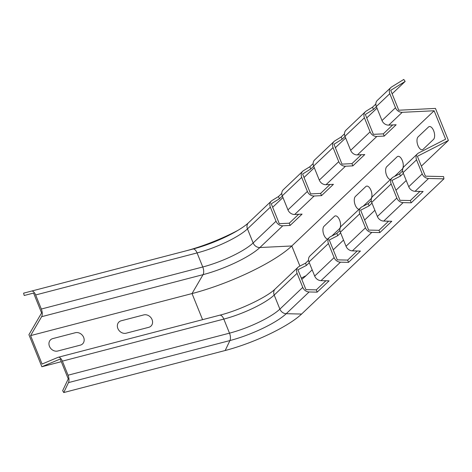 <?xml version="1.0" encoding="UTF-8"?>
<svg xmlns="http://www.w3.org/2000/svg" width="472" height="472" viewBox="0 0 472 472"><rect width="100%" height="100%" fill="white"/><g stroke="black" fill="none" stroke-linecap="round" stroke-linejoin="round"><path stroke-width="0.71" d="M418.127 136.856A6.868 3.328 -104.6 0 0 417.968 145.594A6.868 3.328 -104.6 0 0 423.142 149.27L433.485 139.441A6.868 3.328 75.4 0 0 433.644 130.703A6.868 3.328 75.4 0 0 428.476 127.033L418.127 136.856M394.557 176.416L402.132 169.224A6.868 3.328 75.4 0 0 402.291 160.486A6.868 3.328 75.4 0 0 397.117 156.81L386.774 166.64A6.868 3.328 -104.6 0 0 386.125 173.944A6.868 3.328 -104.6 0 0 390.391 179.537M363.204 206.199L370.78 199.001A6.868 3.328 75.4 0 0 370.939 190.269A6.868 3.328 75.4 0 0 365.765 186.593L355.422 196.423A6.868 3.328 -104.6 0 0 354.773 203.727A6.868 3.328 -104.6 0 0 359.039 209.314M327.686 239.097A6.868 3.328 -104.6 0 1 323.42 233.504A6.868 3.328 -104.6 0 1 324.069 226.206L334.412 216.377A6.868 3.328 75.4 0 1 339.586 220.052A6.868 3.328 75.4 0 1 339.427 228.784L331.851 235.976M143.748 314.912A6.868 5.806 -133.5 0 1 152.067 319.597A6.868 5.806 -133.5 0 1 148.757 327.32L126.183 333.197A6.868 5.806 46.5 0 1 117.864 328.506A6.868 5.806 46.5 0 1 121.174 320.789L143.748 314.912M52.764 338.607A6.868 5.806 46.5 0 0 49.46 346.324A6.868 5.806 46.5 0 0 57.779 351.015L80.352 345.132A6.868 5.806 -133.5 0 0 83.662 337.415A6.868 5.806 -133.5 0 0 75.337 332.725L52.764 338.607M41.329 309.036A6.466 3.133 75.4 0 1 41.619 316.694L203.054 274.651A6.466 3.133 -104.6 0 0 202.765 266.987L41.329 309.036L35.648 294.97L197.084 252.921A6.466 3.133 -104.6 0 0 192.948 249.051L31.512 291.094A6.466 3.133 75.4 0 1 35.648 294.97M390.828 87.562A6.466 5.463 -133.5 0 1 391.583 86.978L403.778 79.449L405.159 81.426L390.727 90.341L398.757 110.218L435.455 108.418L448.4 140.455L417.378 156.303L425.408 176.174L443.609 176.593L443.934 178.841L428.558 178.493A6.466 5.463 -133.5 0 1 422.222 173.908L416.54 159.843A6.466 5.463 -133.5 0 1 417.561 153.73A6.466 5.463 -133.5 0 1 418.652 152.957L445.621 139.187L434.134 110.761L402.232 112.324A6.466 5.463 -133.5 0 1 395.489 107.746L389.807 93.68A6.466 5.463 -133.5 0 1 390.828 87.562L377.346 100.371A6.466 5.463 46.5 0 0 376.326 106.483L382.007 120.549A6.466 5.463 46.5 0 0 388.751 125.127L396.132 124.767L384.22 136.083L376.839 136.443A6.466 5.463 -133.5 0 1 370.095 131.865L364.413 117.799A6.466 5.463 -133.5 0 1 365.428 111.687L345.994 130.154A6.466 5.463 46.5 0 0 344.973 136.266L350.655 150.332A6.466 5.463 46.5 0 0 357.398 154.91L364.779 154.55L352.861 165.867L345.486 166.227A6.466 5.463 -133.5 0 1 338.743 161.648L333.055 147.583A6.466 5.463 -133.5 0 1 334.076 141.47L314.635 159.931A6.466 5.463 46.5 0 0 313.62 166.05L319.302 180.115A6.466 5.463 46.5 0 0 326.046 184.694L333.427 184.328L321.509 195.65L314.134 196.01A6.466 5.463 -133.5 0 1 307.384 191.431L301.702 177.366A6.466 5.463 -133.5 0 1 302.723 171.253L283.283 189.714A6.466 5.463 46.5 0 0 282.262 195.827L287.95 209.892A6.466 5.463 46.5 0 0 294.693 214.471L302.074 214.111L290.156 225.427L282.775 225.793A6.466 5.463 -133.5 0 1 276.031 221.215L270.35 207.149A6.466 5.463 -133.5 0 1 271.37 201.031A6.466 5.463 -133.5 0 1 272.126 200.452L278.48 196.529L281.778 193.39M290.156 225.427L289.253 223.197L298.646 214.282M282.333 196.004L279.394 198.795L271.27 203.81L279.3 223.687L289.253 223.197M279.394 198.795L278.48 196.529M434.134 110.761L291.79 245.971A80.818 18.296 -22 0 1 192.027 293.566L30.591 335.616L41.619 316.694M417.561 153.73L404.079 166.533A6.466 5.463 46.5 0 0 403.058 172.652L408.74 186.717A6.466 5.463 46.5 0 0 415.077 191.302L423.13 191.484L411.218 202.801L403.159 202.618A6.466 5.463 -133.5 0 1 396.828 198.033L391.146 183.968A6.466 5.463 -133.5 0 1 392.161 177.855A6.466 5.463 -133.5 0 1 393.259 177.083L399.566 173.861L402.616 170.964M392.161 177.855L372.727 196.317A6.466 5.463 46.5 0 0 371.706 202.429L377.388 216.495A6.466 5.463 46.5 0 0 383.724 221.079L391.778 221.262L379.86 232.584L371.806 232.395A6.466 5.463 -133.5 0 1 365.476 227.817L359.788 213.751A6.466 5.463 -133.5 0 1 360.809 207.633A6.466 5.463 -133.5 0 1 361.9 206.866L368.213 203.638L371.263 200.742M360.809 207.633L341.368 226.1A6.466 5.463 46.5 0 0 340.353 232.212L346.035 246.278A6.466 5.463 46.5 0 0 352.372 250.862L360.425 251.045L348.507 262.361L340.454 262.178A6.466 5.463 -133.5 0 1 334.117 257.594L328.435 243.528A6.466 5.463 -133.5 0 1 329.456 237.416A6.466 5.463 -133.5 0 1 330.547 236.643L336.861 233.422L339.911 230.525M329.456 237.416L310.016 255.883A6.466 5.463 46.5 0 0 308.995 261.995L314.682 276.061A6.466 5.463 46.5 0 0 321.013 280.645L329.072 280.828L317.154 292.144L309.101 291.962A6.466 5.463 -133.5 0 1 302.764 287.377L297.083 273.312A6.466 5.463 -133.5 0 1 298.103 267.199A6.466 5.463 -133.5 0 1 299.195 266.426L305.508 263.205L308.558 260.308M443.934 178.841L301.59 314.051A61.891 14.012 -22 0 1 225.197 350.501L63.755 392.551L68.481 382.609L229.923 340.56A6.466 3.133 -104.6 0 0 229.498 333.155L68.062 375.205A6.466 3.133 75.4 0 1 68.481 382.609M302.723 171.253A6.466 5.463 -133.5 0 1 303.478 170.669L309.833 166.746L313.131 163.613M334.076 141.47A6.466 5.463 -133.5 0 1 334.837 140.886L341.185 136.963L344.483 133.83M365.428 111.687A6.466 5.463 -133.5 0 1 366.189 111.103L372.538 107.179L375.836 104.046M384.22 136.083L383.317 133.853L392.704 124.932M376.396 106.654L373.458 109.445L365.334 114.466L373.364 134.343L383.317 133.853M373.458 109.445L372.538 107.179M411.248 202.771L410.345 200.535L419.95 191.408M403.342 173.36L400.468 176.091L391.978 180.422L400.008 200.299L410.345 200.535M400.468 176.091L399.566 173.861M68.062 375.205L62.381 361.139L223.816 319.09A40.816 9.239 158 0 0 274.197 295.053L297.083 273.312M317.19 292.115L316.281 289.879L325.887 280.757M309.284 262.703L306.411 265.435L297.921 269.772L305.95 289.643L316.281 289.879M306.411 265.435L305.508 263.205M30.591 335.616L42.079 364.042L58.032 357.333A6.466 3.133 75.4 0 1 58.245 357.263A6.466 3.133 75.4 0 1 62.381 361.139M31.512 291.094L23.6 293.159L24.214 295.502L33.577 293.065L41.607 312.936L28.922 334.701L41.866 366.738L60.227 359.021L68.257 378.898L62.658 390.668L63.755 392.551M202.577 319.668L192.027 293.566L203.054 274.651A46.044 10.425 158 0 0 259.889 247.529A6.466 5.463 -133.5 0 1 253.145 242.95A40.816 9.239 -22 0 1 202.765 266.987L197.084 252.921A40.816 9.239 158 0 0 247.464 228.885A6.466 5.463 -133.5 0 1 248.484 222.772C245.7 225.433 241.216 228.519 235.038 232.041A45.607 10.325 -22 0 1 192.948 249.051L185.036 251.11A61.891 14.012 -22 0 0 238.207 230.2M321.509 195.65L320.612 193.42L329.999 184.499M313.685 166.221L310.747 169.011L302.623 174.032L310.653 193.903L320.612 193.42M310.747 169.011L309.833 166.746M348.542 262.332L347.64 260.096L357.245 250.974M340.637 232.92L337.763 235.652L329.273 239.988L337.303 259.86L347.64 260.096M337.763 235.652L336.861 233.422M379.895 232.554L378.992 230.318L388.598 221.191M371.989 203.137L369.116 205.869L360.626 210.205L368.656 230.082L378.992 230.318M369.116 205.869L368.213 203.638M352.861 165.867L351.964 163.637L361.351 154.716M345.044 136.438L342.1 139.228L333.975 144.249L342.005 164.12L351.964 163.637M342.1 139.228L341.185 136.963M61.301 361.682L41.866 366.738M312.175 269.854L306.057 275.666A83.243 18.845 -22 0 1 301.803 279.377M448.4 140.455L421.354 166.15M406.233 180.51L395.961 190.269M374.88 210.294L364.602 220.052M343.527 240.077L333.25 249.835M405.159 81.426L392.126 93.81M377.004 108.171L366.732 117.929M345.651 137.954L335.38 147.712M314.299 167.737L304.027 177.496M282.946 197.514L272.668 207.279M276.031 221.215L253.145 242.95L247.464 228.885L270.35 207.149M299.909 266.066L291.79 245.971L259.889 247.529L282.775 225.793M388.751 125.127L402.232 112.324M357.398 154.91L376.839 136.443M326.046 184.694L345.486 166.227M294.693 214.471L314.134 196.01M422.222 173.908L408.74 186.717M415.077 191.302L428.558 178.493M383.724 221.079L403.159 202.618M352.372 250.862L371.806 232.395M321.013 280.645L340.454 262.178M301.59 314.051L286.215 313.703L309.101 291.962M403.058 172.652L416.54 159.843M395.489 107.746L382.007 120.549M376.326 106.483L389.807 93.68M344.973 136.266L364.413 117.799M370.095 131.865L350.655 150.332M371.706 202.429L391.146 183.968M396.828 198.033L377.388 216.495M365.476 227.817L346.035 246.278M340.353 232.212L359.788 213.751M338.743 161.648L319.302 180.115M313.62 166.05L333.055 147.583M282.262 195.827L301.702 177.366M307.384 191.431L287.95 209.892M308.995 261.995L328.435 243.528M334.117 257.594L314.682 276.061M225.197 350.501L229.923 340.56A45.607 10.325 158 0 0 286.215 313.703A6.466 5.463 -133.5 0 1 279.878 309.119A40.816 9.239 -22 0 1 229.498 333.155L223.816 319.09A6.466 3.133 -104.6 0 0 219.681 315.213L58.245 357.263M302.764 287.377L279.878 309.119L274.197 295.053A6.466 5.463 -133.5 0 1 275.217 288.941C267.453 296.841 239.741 310.275 219.681 315.213M192.948 249.051L185.036 251.11M306.057 275.666L301.289 278.102M298.103 267.199L275.217 288.941M271.37 201.031L248.484 222.772"/></g></svg>
